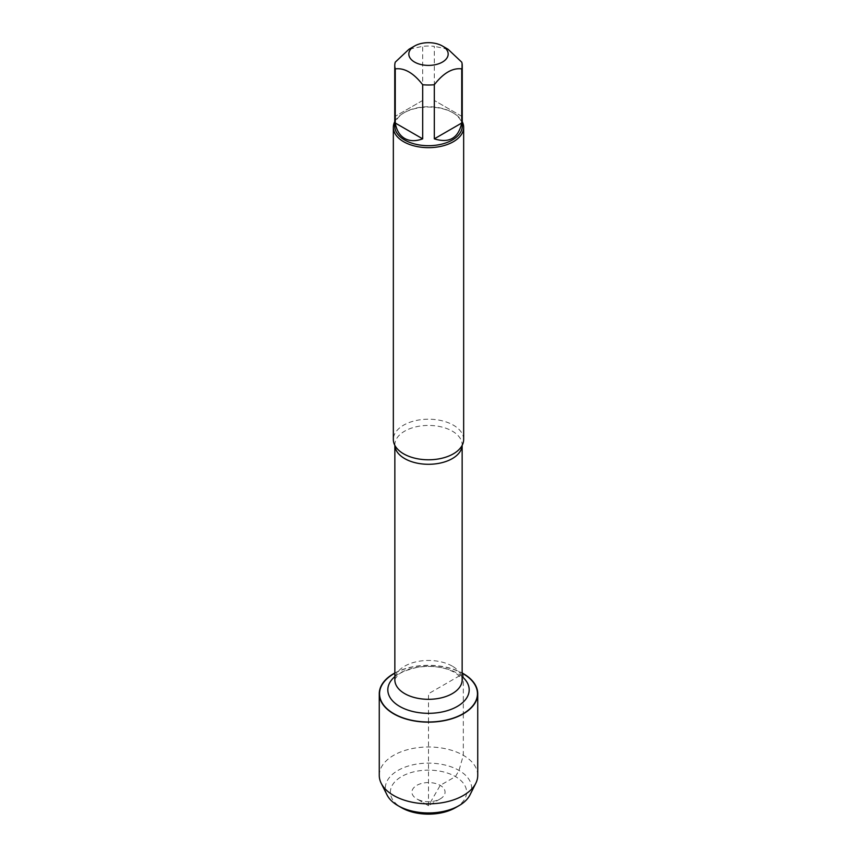 <?xml version="1.0" encoding="UTF-8"?>
<svg xmlns="http://www.w3.org/2000/svg" width="857" height="857" viewBox="0 0 857 857"><rect width="100%" height="100%" fill="white"/><g stroke="black" fill="none" stroke-linecap="round" stroke-linejoin="round"><path stroke-width="0.64" stroke-dasharray="4.29 3.21" d="M463.658 439.502A35.158 20.3 0 0 0 453.353 425.147A35.158 20.3 0 0 0 415.045 420.744A35.158 20.3 0 0 0 393.342 439.502M394.852 673.206A48.945 28.26 180 0 1 462.148 673.206M394.756 121.683A35.158 20.3 180 0 1 403.636 113.017A35.158 20.3 180 0 1 453.353 113.017A35.158 20.3 180 0 1 453.364 113.017A35.158 20.3 180 0 1 462.244 121.683M461.741 116.295L434.317 100.462L461.741 116.295L461.741 62.165M434.317 100.462L434.317 46.332A33.744 19.486 0 0 0 422.683 46.332L408.971 49.245M448.029 49.245L434.317 46.332M422.683 100.462L395.259 116.295L422.683 100.462L422.683 46.332M395.259 116.295L395.259 62.165M394.756 126.215A33.744 19.486 180 0 1 404.633 112.438A33.744 19.486 180 0 1 452.367 112.438L452.367 112.438A33.744 19.486 180 0 1 462.244 126.215M452.367 112.438L453.353 113.017L452.367 112.438M394.852 672.981A49.235 28.42 180 0 1 462.148 672.981M379.265 775.414A49.235 28.42 180 0 1 428.5 746.983A49.235 28.42 180 0 1 477.735 775.414M387.064 794.985A43.139 24.907 180 0 1 428.5 763.137A43.139 24.907 180 0 1 469.936 794.985M455.453 807.701A38.115 22.003 0 0 0 455.453 776.581A38.115 22.003 0 0 0 401.547 776.581A38.115 22.003 0 0 0 401.547 807.701M428.5 805.676L416.781 798.906A16.572 9.566 0 0 0 440.219 798.906A16.572 9.566 0 0 0 440.219 785.376A16.572 9.566 0 0 0 416.781 785.376A16.572 9.566 0 0 0 416.781 798.906L428.5 805.676L440.219 798.906M463.316 713.827L463.316 755.317L459.009 770.432L455.453 776.581L440.219 785.376L428.5 805.676L428.5 722.151M428.5 721.99L428.5 693.731L463.112 673.741M463.316 673.859L463.316 713.592M394.863 445.404A33.648 19.422 180 0 1 394.852 444.858A33.648 19.422 180 0 1 415.624 426.915A33.648 19.422 180 0 1 452.292 431.125A33.648 19.422 180 0 1 462.148 444.858A33.648 19.422 180 0 1 462.137 445.404M452.292 666.146A33.648 19.422 0 0 0 415.624 661.936A33.648 19.422 0 0 0 394.852 679.89C394.049 679.976 395.323 678.241 398.698 674.673C399.823 672.724 405.822 670.324 416.684 667.453C427.954 665.578 438.516 666.275 448.361 669.521L455.206 672.584C461.859 678.283 464.173 680.715 462.148 679.89A33.648 19.422 0 0 0 452.292 666.146M394.852 676.634A40.675 23.482 180 0 1 457.263 673.227A40.675 23.482 180 0 1 462.148 676.634M462.148 445.372L461.527 446.443M394.852 445.372L395.473 446.443M404.633 112.438L403.636 113.017"/><path stroke-width="1.29" d="M393.342 127.361L393.342 439.502A35.158 20.3 0 0 0 395.473 446.443A35.158 20.3 0 0 0 403.647 453.846A35.158 20.3 0 0 0 461.527 446.443A35.158 20.3 0 0 0 463.658 439.502L463.658 127.361A35.158 20.3 180 0 1 428.5 147.661A35.158 20.3 180 0 1 393.342 127.361A35.158 20.3 180 0 1 394.756 121.683M462.148 673.206A48.945 28.26 180 0 1 463.112 673.741A48.945 28.26 180 0 1 462.791 713.892A48.945 28.26 180 0 1 393.256 713.345A48.945 28.26 180 0 1 394.852 673.206M462.244 121.683A35.158 20.3 180 0 1 463.658 127.361M414.584 62.079A19.69 11.366 0 0 0 442.416 62.079A19.69 11.366 0 0 0 442.416 46.01A19.69 11.366 0 0 0 431.896 42.85A19.69 11.366 0 0 0 414.584 46.01A19.69 11.366 0 0 0 414.584 62.079M434.317 138.845C449.186 143.483 458.324 138.213 461.741 123.012L434.317 138.845L434.317 84.714C443.465 72.974 452.603 67.703 461.741 68.892A33.744 19.486 0 0 0 462.244 65.528A33.744 19.486 0 0 0 461.741 62.165L448.029 49.245L442.416 46.01M461.741 123.012L461.741 68.892M414.584 46.01L408.971 49.245L395.259 62.165A33.744 19.486 0 0 0 394.756 65.528A33.744 19.486 0 0 0 395.259 68.892C404.397 67.703 413.535 72.974 422.683 84.714A33.744 19.486 0 0 0 434.317 84.714M395.259 123.012C396.534 130.328 399.662 135.47 404.633 138.438C409.689 141.255 415.709 141.394 422.683 138.845L395.259 123.012L395.259 68.892M422.683 138.845L422.683 84.714M462.244 65.528L462.244 126.215A33.744 19.486 180 0 1 441.419 144.212A33.744 19.486 180 0 1 404.633 139.991A33.744 19.486 180 0 1 394.756 126.215L394.756 65.528M462.148 672.981A49.235 28.42 180 0 1 463.316 673.634A49.235 28.42 180 0 1 477.735 693.731A49.235 28.42 180 0 1 447.343 719.987A49.235 28.42 180 0 1 393.684 713.827A49.235 28.42 180 0 1 379.265 693.731A49.235 28.42 180 0 1 394.852 672.981M477.735 693.731L477.735 775.414A49.235 28.42 180 0 1 475.785 783.33A49.235 28.42 180 0 1 393.684 795.51A49.235 28.42 180 0 1 381.215 783.33A49.235 28.42 180 0 1 379.265 775.414L379.265 693.731M475.785 783.33L469.936 794.985A43.139 24.907 180 0 1 459.009 805.655A43.139 24.907 180 0 1 397.991 805.655L397.991 805.655A43.139 24.907 180 0 1 387.064 794.985L381.215 783.33M401.547 807.701L397.991 805.655L401.547 807.701A38.115 22.003 0 0 0 455.453 807.701L459.009 805.655M462.137 445.404A33.648 19.422 180 0 1 428.5 464.29A33.648 19.422 180 0 1 394.863 445.404M394.852 445.372L394.852 679.89A33.648 19.422 0 0 0 428.5 699.312A33.648 19.422 0 0 0 462.148 679.89L462.148 445.372M462.148 676.634A40.675 23.482 180 0 1 455.399 707.453A40.675 23.482 180 0 1 401.601 707.453A40.675 23.482 180 0 1 394.852 676.634"/></g></svg>

